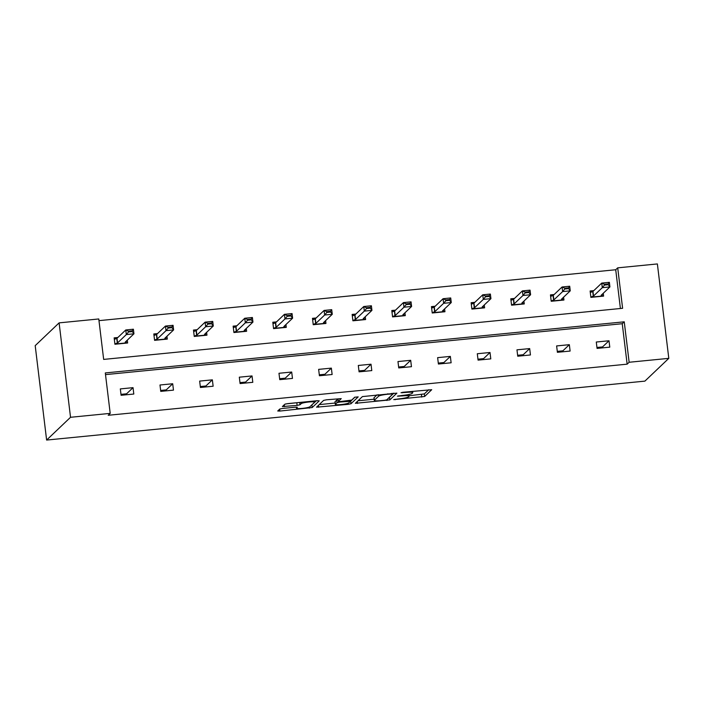 <?xml version="1.0" encoding="UTF-8"?>
<svg xmlns="http://www.w3.org/2000/svg" width="704" height="704" viewBox="0 0 704 704"><rect width="100%" height="100%" fill="white"/><g stroke="black" fill="none" stroke-linecap="round" stroke-linejoin="round"><path stroke-width="1.06" d="M393.756 399.617L424.635 396.475L431.71 389.708L403.058 392.251L401.016 392.726L405.935 392.436A8.14 1.047 173.1 0 1 412.773 392.647A8.14 1.047 173.1 0 1 412.676 392.841L412.086 393.404A8.14 1.047 173.1 0 1 402.846 395.384L397.399 396.15L402.301 395.903A8.14 1.047 173.1 0 1 409.13 396.114A8.14 1.047 173.1 0 1 409.033 396.308L408.452 396.862A8.14 1.047 173.1 0 1 399.212 398.842L393.756 399.617M282.63 408.443L279.743 409.059L277.737 411.004L279.866 411.066L312.206 407.546L319.246 400.84L317.143 400.717L287.69 403.621L284.803 404.237L282.392 406.569L297.123 405.39L300.01 404.774L301.198 403.647A6.802 0.88 173.1 0 1 308.343 402.054A6.802 0.88 173.1 0 1 314.626 402.169A6.802 0.88 173.1 0 1 314.547 402.336L309.91 406.745A6.802 0.88 173.1 0 1 302.764 408.346A6.802 0.88 173.1 0 1 296.481 408.223A6.802 0.88 173.1 0 1 296.56 408.065L297.361 407.264L295.231 407.202L282.63 408.443M110.202 413.38L70.532 417.287L46.622 440.062L644.89 381.128L668.8 358.354L629.138 362.261L624.246 321.816L105.301 372.935L110.202 413.38L108.205 415.281L627.141 364.162L629.138 362.261M355.379 403.295L389.822 399.907L396.889 393.14L362.419 396.59L355.379 403.295M348.128 404.342L316.545 407.176L323.611 400.409L326.498 399.793L341.238 398.622L338.325 401.456L340.454 401.526L351.701 400.083L354.675 397.25L358.195 396.862L351.014 403.726L348.128 404.342L347.996 403.278M620.409 308.51L615.718 269.746L617.707 267.846L622.609 308.29L103.664 359.41L98.771 318.965L59.11 322.872L35.2 345.646L46.622 440.062M157.52 333.599L153.815 333.96L154.581 340.34L167.297 339.09L166.954 336.248M236.852 325.785L233.138 326.146L233.913 332.526L246.62 331.276L246.277 328.434M316.175 317.97L312.47 318.331L313.236 324.711L325.952 323.462L325.609 320.619M395.507 310.156L391.794 310.517L392.568 316.897L405.284 315.647L404.941 312.805M474.83 302.342L471.126 302.711L471.891 309.082L484.607 307.833L484.264 304.99M554.162 294.527L550.449 294.897L551.223 301.277L563.939 300.018L563.596 297.176M615.718 269.746L98.974 320.646M593.824 290.62L590.119 290.99L590.885 297.37L603.601 296.111L603.258 293.278M514.492 298.434L510.787 298.804L511.562 305.184L524.269 303.926L523.926 301.083M435.169 306.249L431.455 306.61L432.23 312.99L444.946 311.74L444.602 308.898M355.837 314.063L352.132 314.424L352.906 320.804L365.614 319.554L365.27 316.712M276.514 321.878L272.8 322.238L273.574 328.618L286.29 327.369L285.947 324.526M197.182 329.692L193.477 330.053L194.251 336.433L206.958 335.183L206.615 332.341M117.858 337.506L114.145 337.867L114.919 344.247L127.635 342.998L127.292 340.155M617.707 267.846L657.378 263.938L668.8 358.354M59.11 322.872L70.532 417.287M609.004 340.771L609.778 347.151L597.062 348.401L596.288 342.021L609.004 340.771L602.545 346.922L596.948 347.468M569.342 344.678L570.117 351.058L557.401 352.308L556.626 345.928L569.342 344.678L562.883 350.83L557.286 351.375M529.681 348.586L530.446 354.966L517.739 356.215L516.965 349.835L529.681 348.586L523.222 354.737L517.625 355.282M490.01 352.493L490.785 358.873L478.069 360.122L477.303 353.742L490.01 352.493L483.56 358.644L477.963 359.19M450.349 356.4L451.123 362.78L438.407 364.03L437.633 357.65L450.349 356.4L443.89 362.551L438.293 363.097M410.687 360.307L411.453 366.687L398.746 367.937L397.971 361.557L410.687 360.307L404.228 366.458L398.631 367.004M371.017 364.214L371.791 370.594L359.075 371.844L358.31 365.464L371.017 364.214L364.566 370.366L358.97 370.911M331.355 368.122L332.13 374.502L319.414 375.751L318.639 369.371L331.355 368.122L324.905 374.273L319.299 374.818M291.694 372.029L292.468 378.409L279.752 379.658L278.978 373.278L291.694 372.029L285.234 378.18L279.638 378.726M252.032 375.936L252.798 382.316L240.09 383.566L239.316 377.186L252.032 375.936L245.573 382.087L239.976 382.633M212.362 379.843L213.136 386.223L200.42 387.473L199.654 381.093L212.362 379.843L205.911 385.986L200.314 386.54M172.7 383.75L173.474 390.13L160.758 391.38L159.984 385L172.7 383.75L166.241 389.893L160.644 390.447M133.038 387.658L133.804 394.038L121.097 395.287L120.322 388.907L133.038 387.658L126.579 393.8L120.982 394.354M627.141 364.162L622.248 323.717L105.503 374.616M622.248 323.717L624.246 321.816M409.086 395.762L424.327 393.923L428.736 389.726M389.215 397.496L393.923 393.149M358.01 400.787L374.141 399.203M384.736 400.268L386.76 399.837L392.938 393.95L387.842 394.222A8.14 1.047 173.1 0 0 378.611 396.202L374.387 400.224A8.14 1.047 173.1 0 0 374.29 400.418A8.14 1.047 173.1 0 0 381.119 400.629L384.736 400.268M374.29 400.418L373.974 397.866A8.14 1.047 173.1 0 1 374.07 397.672L377.071 394.812M335.148 403.04L319.202 404.615M354.957 397.126L350.706 401.174L351.014 403.726M335.386 404.219A6.802 0.88 173.1 0 0 335.306 404.378A6.802 0.88 173.1 0 0 341.59 404.501A6.802 0.88 173.1 0 0 348.744 402.908L350.407 401.289L339.909 402.046L337.022 402.67L335.386 404.219L335.078 401.667A6.802 0.88 173.1 0 0 334.998 401.826L335.306 404.378M338.114 399.705L336.714 400.118L337.022 402.67M335.078 401.667L336.714 400.118M285.604 403.946L298.901 402.512M311.599 405.143L316.307 400.796M602.149 294.325L602.378 296.234M590.225 291.922L592.319 291.711M604.49 285.076L608.3 284.706L608.212 283.941L604.393 284.31L604.49 285.076L602.298 287.672L601.744 283.078L609.365 282.33L609.919 286.924L602.298 287.672L593.525 296.023L590.85 297.079M604.393 284.31L601.744 283.078L592.97 291.43L590.295 292.486M590.858 297.15L602.07 296.05L601.154 295.275L609.919 286.924L608.3 284.706M608.212 283.941L609.365 282.33M562.487 298.232L562.716 300.142M550.563 295.83L552.658 295.618M564.828 288.983L568.638 288.614L568.55 287.848L564.731 288.218L564.828 288.983L562.628 291.579L562.074 286.986L569.703 286.238L570.258 290.831L562.628 291.579L553.863 299.93L551.188 300.986M564.731 288.218L562.074 286.986L553.309 295.337L550.634 296.393M551.197 301.057L562.408 299.957L561.493 299.182L570.258 290.831L568.638 288.614M568.55 287.848L569.703 286.238M522.817 302.139L523.054 304.049M510.902 299.737L512.996 299.526M525.158 292.89L528.977 292.521L528.88 291.755L525.07 292.125L525.158 292.89L522.966 295.486L522.412 290.893L530.042 290.145L530.596 294.738L522.966 295.486L514.202 303.838L511.526 304.894M525.07 292.125L522.412 290.893L513.647 299.244L510.972 300.3M511.535 304.964L522.746 303.864L521.831 303.09L530.596 294.738L528.977 292.521M528.88 291.755L530.042 290.145M483.155 306.046L483.384 307.956M471.24 303.644L473.326 303.433M485.496 296.798L489.315 296.428L489.218 295.662L485.408 296.032L485.496 296.798L483.305 299.394L482.75 294.8L490.371 294.052L490.934 298.646L483.305 299.394L474.54 307.745L471.865 308.801M485.408 296.032L482.75 294.8L473.986 303.151L471.302 304.207M471.874 308.871L483.085 307.771L482.161 306.997L490.934 298.646L489.315 296.428M489.218 295.662L490.371 294.052M443.494 309.954L443.722 311.863M431.57 307.551L433.664 307.34M445.834 300.705L449.645 300.326L449.557 299.561L445.738 299.939L445.834 300.705L443.643 303.301L443.08 298.707L450.71 297.959L451.264 302.553L443.643 303.301L434.87 311.652L432.194 312.708M445.738 299.939L443.08 298.707L434.315 307.058L431.64 308.114M432.203 312.778L443.414 311.678L442.499 310.904L451.264 302.553L449.645 300.326M449.557 299.561L450.71 297.959M403.832 313.861L404.061 315.77M391.908 311.458L394.002 311.247M406.173 304.612L409.983 304.234L409.886 303.468L406.076 303.846L406.173 304.612L403.973 307.208L403.418 302.614L411.048 301.866L411.602 306.46L403.973 307.208L395.208 315.559L392.533 316.615M406.076 303.846L403.418 302.614L394.654 310.966L391.978 312.022M392.542 316.686L403.753 315.586L402.838 314.811L411.602 306.46L409.983 304.234M409.886 303.468L411.048 301.866M364.162 317.768L364.399 319.678M352.246 315.366L354.341 315.154M366.502 308.519L370.322 308.141L370.225 307.375L366.414 307.754L366.502 308.519L364.311 311.115L363.757 306.522L371.386 305.774L371.941 310.367L364.311 311.115L355.546 319.466L352.871 320.522M366.414 307.754L363.757 306.522L354.992 314.873L352.317 315.929M352.88 320.593L364.091 319.493L363.176 318.718L371.941 310.367L370.322 308.141M370.225 307.375L371.386 305.774M324.5 321.675L324.729 323.585M312.585 319.273L314.67 319.062M326.841 312.426L330.651 312.048L330.563 311.282L326.744 311.661L326.841 312.426L324.65 315.022L324.095 310.429L331.716 309.681L332.279 314.274L324.65 315.022L315.885 323.374L313.201 324.43M326.744 311.661L324.095 310.429L315.322 318.78L312.646 319.836M313.21 324.5L324.421 323.4L323.506 322.626L332.279 314.274L330.651 312.048M330.563 311.282L331.716 309.681M284.838 325.582L285.067 327.492M272.914 323.18L275.009 322.969M287.179 316.334L290.99 315.955L290.902 315.19L287.082 315.568L287.179 316.334L284.979 318.93L284.425 314.336L292.054 313.588L292.609 318.182L284.979 318.93L276.214 327.281L273.539 328.337M287.082 315.568L284.425 314.336L275.66 322.687L272.985 323.743M273.548 328.407L284.759 327.307L283.844 326.533L292.609 318.182L290.99 315.955M290.902 315.19L292.054 313.588M245.177 329.49L245.406 331.399M233.253 327.087L235.347 326.876M247.509 320.241L251.328 319.862L251.231 319.097L247.421 319.475L247.509 320.241L245.318 322.837L244.763 318.243L252.393 317.495L252.947 322.089L245.318 322.837L236.553 331.188L233.878 332.244M247.421 319.475L244.763 318.243L235.998 326.594L233.323 327.65M233.886 332.314L245.098 331.214L244.182 330.44L252.947 322.089L251.328 319.862M251.231 319.097L252.393 317.495M205.506 333.397L205.735 335.306M193.591 330.994L195.677 330.783M207.847 324.148L211.666 323.77L211.57 323.004L207.759 323.382L207.847 324.148L205.656 326.744L205.102 322.15L212.731 321.402L213.286 325.996L205.656 326.744L196.891 335.095L194.216 336.151M207.759 323.382L205.102 322.15L196.337 330.502L193.653 331.558M194.225 336.222L205.436 335.122L204.521 334.347L213.286 325.996L211.666 323.77M211.57 323.004L212.731 321.402M165.845 337.304L166.074 339.214M153.921 334.902L156.015 334.69M168.186 328.055L171.996 327.677L171.908 326.911L168.089 327.29L168.186 328.055L165.994 330.651L165.44 326.058L173.061 325.31L173.615 329.903L165.994 330.651L157.221 339.002L154.546 340.058M168.089 327.29L165.44 326.058L156.666 334.409L153.991 335.465M154.554 340.129L165.766 339.02L164.85 338.246L173.615 329.903L171.996 327.677M171.908 326.911L173.061 325.31M126.183 341.211L126.412 343.121M114.259 338.809L116.354 338.598M128.524 331.962L132.334 331.584L132.246 330.818L128.427 331.197L128.524 331.962L126.324 334.558L125.77 329.965L133.399 329.217L133.954 333.802L126.324 334.558L117.559 342.91L114.884 343.966M128.427 331.197L125.77 329.965L117.005 338.316L114.33 339.372M114.893 344.036L126.104 342.927L125.189 342.153L133.954 333.802L132.334 331.584M132.246 330.818L133.399 329.217M395.182 399.256L395.234 399.705M402.45 392.33L402.503 392.779M398.816 395.789L398.869 396.238M402.248 395.437L402.301 395.903M405.882 391.978L405.935 392.436M424.327 393.923L424.635 396.475M421.441 394.539L421.749 397.091M389.514 397.355L389.822 399.907M386.839 399.758L386.936 400.523M357.254 401.509L357.482 403.427M392.85 393.254L392.929 393.87M391.406 393.404L391.468 393.862M387.79 393.756L387.842 394.222M378.426 394.68L378.611 396.202M374.07 397.672L374.387 400.224M318.446 405.337L318.674 407.246M338.043 398.851L338.351 401.403M348.216 400.761L348.269 401.227M339.856 401.579L339.909 402.046M296.446 407.123L296.56 408.065M301.03 402.301L301.198 403.647M299.728 402.433L300.01 404.774M296.815 402.838L297.123 405.39M284.293 404.721L284.522 406.63M311.898 404.994L312.206 407.546M309.188 407.114L309.32 408.17M279.638 409.156L279.866 411.066M592.733 291.562L593.287 296.155M592.97 291.43L593.525 296.023M553.071 295.469L553.626 300.062M553.309 295.337L553.863 299.93M513.401 299.376L513.964 303.97M513.647 299.244L514.202 303.838M473.739 303.283L474.294 307.877M473.986 303.151L474.54 307.745M434.078 307.19L434.632 311.775M434.315 307.058L434.87 311.652M394.416 311.089L394.97 315.682M394.654 310.966L395.208 315.559M354.746 314.996L355.309 319.59M354.992 314.873L355.546 319.466M315.084 318.903L315.638 323.497M315.322 318.78L315.885 323.374M275.422 322.81L275.977 327.404M275.66 322.687L276.214 327.281M235.761 326.718L236.315 331.311M235.998 326.594L236.553 331.188M196.09 330.625L196.645 335.218M196.337 330.502L196.891 335.095M156.429 334.532L156.983 339.126M156.666 334.409L157.221 339.002M116.767 338.439L117.322 343.033M117.005 338.316L117.559 342.91M408.936 394.46L409.13 396.114M412.606 391.31L412.773 392.647M392.876 393.254L392.955 393.906M338.017 398.904L338.325 401.456M350.31 400.497L350.407 401.289M296.349 407.132L296.481 408.223M314.486 400.981L314.626 402.169"/></g></svg>
